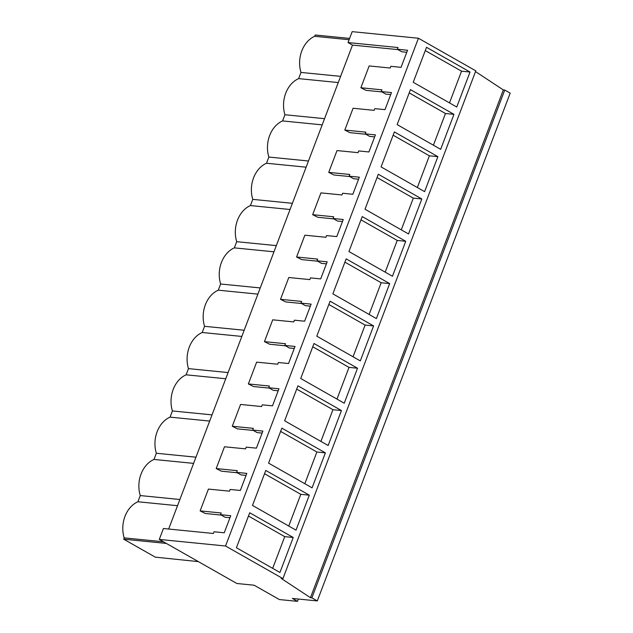 <?xml version="1.0" encoding="UTF-8"?>
<svg xmlns="http://www.w3.org/2000/svg" width="633" height="633" viewBox="0 0 633 633"><rect width="100%" height="100%" fill="white"/><g stroke="black" fill="none" stroke-linecap="round" stroke-linejoin="round"><path stroke-width="0.95" d="M168.663 529.038L352.494 45.093L348.023 42.553L352.17 31.65L418.429 38.241L225.546 546.01L159.287 539.419L236.869 583.499L254.142 585.216L279.367 599.546L297.486 601.35L298.365 599.04M504.754 90.068L311.871 597.845L317.299 600.923L510.182 93.154L504.754 90.068L503.346 89.933L310.463 597.702L281.234 578.443L282.927 578.609L475.81 70.841L418.429 38.241M503.346 89.933L475.525 71.6M348.023 42.553L398.007 47.522L397.358 49.239L407.549 50.252L401.061 67.327L390.87 66.315L390.221 68.032L369.158 65.935L360.873 87.742L381.936 89.839L381.28 91.556L391.479 92.568L384.991 109.644L374.799 108.631L374.143 110.348L353.087 108.251L344.803 130.058L365.858 132.155L365.209 133.864L375.401 134.876L368.92 151.952L358.721 150.939L358.072 152.656L337.009 150.567L328.725 172.374L349.788 174.463L349.131 176.18L359.33 177.193L352.842 194.268L342.651 193.255L341.994 194.972L320.939 192.883L312.655 214.682L333.71 216.779L333.061 218.496L343.252 219.509L336.772 236.584L326.573 235.571L325.924 237.288L304.861 235.191L296.576 256.998L317.639 259.095L316.991 260.812L327.182 261.825L320.694 278.9L310.502 277.887L309.846 279.604L288.79 277.507L284.644 288.411L280.506 299.314L301.569 301.411L300.912 303.12L311.112 304.133L304.623 321.208L294.424 320.195L293.775 321.912L272.712 319.823L264.436 341.63L285.491 343.719L284.842 345.436L295.033 346.449L288.545 363.524L278.354 362.511L277.705 364.228L256.642 362.139L248.358 383.938L269.421 386.035L268.764 387.752L278.963 388.765L272.475 405.84L262.284 404.827L261.627 406.544L240.572 404.447L232.287 426.254L253.342 428.351L252.694 430.068L262.885 431.081L256.405 448.156L246.205 447.143L245.557 448.86L224.493 446.763L216.209 468.57L237.272 470.667L236.623 472.376L246.815 473.389L240.326 490.464L230.135 489.451L229.478 491.168L208.423 489.08L200.139 510.886L221.194 512.975L220.545 514.692L230.736 515.705L224.256 532.78L214.057 531.767L213.408 533.484L163.425 528.515L159.287 539.419M282.927 578.609L225.546 546.01M470.034 72.027L426.523 47.309L413.23 82.29L456.741 107.009L470.034 72.027L461.536 71.181L425.281 50.585M373.589 325.916L360.304 360.897L316.793 336.178L330.078 301.189L373.589 325.916L365.099 325.069L328.836 304.465M376.374 318.581L389.667 283.6L346.156 258.873L332.863 293.862L376.374 318.581M328.155 445.521L341.448 410.54L297.937 385.821L284.644 420.803L328.155 445.521M357.518 368.224L314.008 343.505L300.715 378.487L344.233 403.213L357.518 368.224L349.02 367.385L312.765 346.781M437.886 156.66L424.601 191.641L381.09 166.922L394.375 131.933L437.886 156.66L429.388 155.813L393.133 135.209M453.964 114.344L410.453 89.617L397.16 124.606L440.671 149.325L453.964 114.344L445.466 113.497L409.203 92.893M405.737 241.284L362.226 216.565L348.941 251.546L392.452 276.265L405.737 241.284L397.247 240.437L360.984 219.841M421.815 198.968L408.522 233.957L365.012 209.23L378.305 174.249L421.815 198.968L413.317 198.129L377.054 177.525M309.3 495.172L265.789 470.446L252.496 505.435L296.007 530.153L309.3 495.172L300.802 494.326L264.539 473.721M325.37 452.856L312.085 487.837L268.574 463.119L281.859 428.13L325.37 452.856L316.88 452.009L280.617 431.405M293.221 537.48L279.936 572.469L236.425 547.743L249.711 512.762L293.221 537.48L284.731 536.642L248.468 516.037M311.871 597.845L310.463 597.702M317.299 600.923L292.383 598.446L297.486 601.35M352.494 45.093L398.03 49.619M220.545 514.692L225.016 517.232L229.977 517.723M221.218 515.072L205.306 513.49L200.139 510.886M236.623 472.376L241.086 474.916L246.047 475.415M237.288 472.764L221.384 471.181L216.209 468.57M252.694 430.068L257.164 432.608L262.117 433.099M253.366 430.448L237.454 428.865L232.287 426.254M268.764 387.752L273.234 390.292L278.196 390.783M269.436 388.132L253.524 386.549L248.358 383.938M284.842 345.436L289.313 347.976L294.266 348.466M285.515 345.816L269.603 344.233L264.436 341.63M300.912 303.12L305.383 305.66L310.344 306.158M301.585 303.508L285.673 301.925L280.506 299.314M316.991 260.812L321.461 263.352L326.414 263.842M317.663 261.192L301.751 259.609L296.576 256.998M333.061 218.496L337.531 221.036L342.493 221.526M333.733 218.876L317.821 217.293L312.655 214.682M349.131 176.18L353.602 178.72L358.563 179.21M349.804 176.56L333.9 174.977L328.725 172.374M365.209 133.864L369.68 136.404L374.633 136.902M365.882 134.251L349.97 132.669L344.803 130.058M381.28 91.556L385.75 94.095L390.711 94.586M381.952 91.935L366.04 90.353L360.873 87.742M397.358 49.239L401.828 51.779L406.782 52.27M349.099 39.721L314.72 36.303L315.21 34.997L349.598 38.415M340.617 76.364L300.991 72.431A26.855 20.96 -84.3 0 1 314.72 36.303M324.547 118.68L284.921 114.739A26.855 20.96 -84.3 0 1 298.641 78.619L300.991 72.431M298.641 78.619L338.267 82.551M308.469 160.996L268.851 157.055A26.855 20.96 -84.3 0 1 282.571 120.927L284.921 114.739M282.571 120.927L322.189 124.867M292.399 203.312L252.773 199.371A26.855 20.96 -84.3 0 1 266.493 163.243L268.851 157.055M266.493 163.243L306.119 167.183M276.32 245.62L236.702 241.687A26.855 20.96 -84.3 0 1 250.423 205.559L252.773 199.371M250.423 205.559L290.049 209.499M260.25 287.936L220.624 283.995A26.855 20.96 -84.3 0 1 234.352 247.875L236.702 241.687M234.352 247.875L273.97 251.807M244.172 330.252L204.554 326.311A26.855 20.96 -84.3 0 1 218.274 290.183L220.624 283.995M218.274 290.183L257.9 294.123M228.102 372.568L188.476 368.628A26.855 20.96 -84.3 0 1 202.204 332.499L204.554 326.311M202.204 332.499L241.822 336.44M212.031 414.876L172.405 410.944A26.855 20.96 -84.3 0 1 186.126 374.815L188.476 368.628M186.126 374.815L225.752 378.756M195.953 457.192L156.335 453.252A26.855 20.96 -84.3 0 1 170.055 417.131L172.405 410.944M170.055 417.131L209.673 421.064M179.883 499.508L140.257 495.568A26.855 20.96 -84.3 0 1 153.977 459.439L156.335 453.252M153.977 459.439L193.603 463.38M177.533 505.696L137.907 501.755L140.257 495.568M163.449 541.785L124.187 537.884A26.855 20.96 -84.3 0 1 137.907 501.755M166.337 543.423L123.688 539.189L124.187 537.884M123.688 539.189L155.299 557.143L198.366 561.621M449.493 102.894L461.536 71.181M353.056 356.775L365.099 325.069M389.667 283.6L381.169 282.753L344.914 262.149M369.126 314.466L381.169 282.753M341.448 410.54L332.95 409.693L296.687 389.097M320.907 441.407L332.95 409.693M336.978 399.091L349.02 367.385M417.345 187.518L429.388 155.813M433.423 145.202L445.466 113.497M385.196 272.15L397.247 240.437M401.275 229.834L413.317 198.129M288.759 526.031L300.802 494.326M304.829 483.723L316.88 452.009M272.681 568.347L284.731 536.642"/></g></svg>
